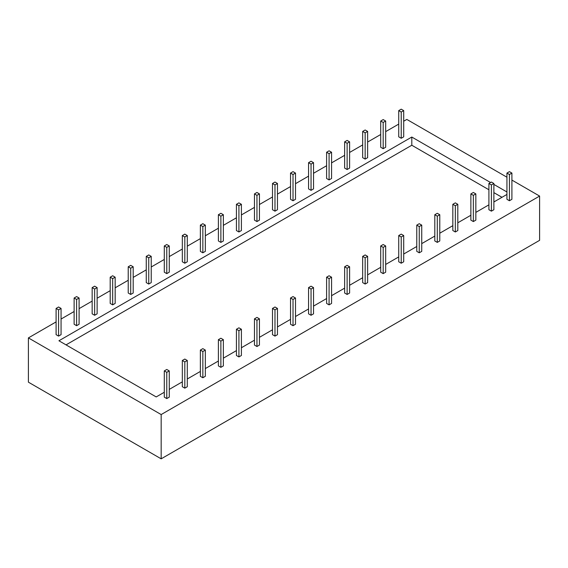 <?xml version="1.0" encoding="UTF-8"?>
<svg xmlns="http://www.w3.org/2000/svg" width="568" height="568" viewBox="0 0 568 568"><rect width="100%" height="100%" fill="white"/><g stroke="black" fill="none" stroke-linecap="round" stroke-linejoin="round"><path stroke-width="0.85" d="M184.813 359.054L187.298 360.488L184.813 361.922L182.328 360.488L184.813 359.054M182.328 360.488L182.328 386.723L184.813 388.157L187.298 386.723L187.298 360.488M76.609 296.581L79.094 298.015L76.609 299.457L74.124 298.015L76.609 296.581M79.094 298.015L79.094 324.257L76.609 325.691L76.609 299.457M76.609 325.691L74.124 324.257L74.124 298.015M184.813 388.157L184.813 361.922M202.847 348.645L205.332 350.08L202.847 351.514L200.362 350.08L202.847 348.645M200.362 350.08L200.362 376.314L202.847 377.748L205.332 376.314L205.332 350.08M94.643 286.173L97.128 287.607L94.643 289.041L92.158 287.607L94.643 286.173M97.128 287.607L97.128 313.841L94.643 315.275L94.643 289.041M94.643 315.275L92.158 313.841L92.158 287.607M202.847 377.748L202.847 351.514M220.881 338.23L223.366 339.664L220.881 341.098L218.396 339.664L220.881 338.23M218.396 339.664L218.396 365.899L220.881 367.333L223.366 365.899L223.366 339.664M112.677 275.757L115.162 277.198L112.677 278.632L110.192 277.198L112.677 275.757M115.162 277.198L115.162 303.433L112.677 304.867L112.677 278.632M112.677 304.867L110.192 303.433L110.192 277.198M220.881 367.333L220.881 341.098M238.915 327.821L241.4 329.255L238.915 330.69L236.43 329.255L238.915 327.821M236.43 329.255L236.43 355.49L238.915 356.924L241.4 355.49L241.4 329.255M130.711 265.348L133.196 266.782L130.711 268.217L128.226 266.782L130.711 265.348M133.196 266.782L133.196 293.017L130.711 294.451L130.711 268.217M130.711 294.451L128.226 293.017L128.226 266.782M238.915 356.924L238.915 330.69M256.949 317.406L259.434 318.84L256.949 320.274L254.464 318.84L256.949 317.406M254.464 318.84L254.464 345.074L256.949 346.508L259.434 345.074L259.434 318.84M148.745 254.94L151.23 256.374L148.745 257.808L146.26 256.374L148.745 254.94M151.23 256.374L151.23 282.608L148.745 284.043L148.745 257.808M148.745 284.043L146.26 282.608L146.26 256.374M256.949 346.508L256.949 320.274M274.983 306.997L277.468 308.431L274.983 309.865L272.498 308.431L274.983 306.997M272.498 308.431L272.498 334.666L274.983 336.1L277.468 334.666L277.468 308.431M166.779 244.524L169.264 245.958L166.779 247.392L164.294 245.958L166.779 244.524M169.264 245.958L169.264 272.193L166.779 273.627L166.779 247.392M166.779 273.627L164.294 272.193L164.294 245.958M274.983 336.1L274.983 309.865M293.017 296.581L295.502 298.015L293.017 299.457L290.532 298.015L293.017 296.581M290.532 298.015L290.532 324.257L293.017 325.691L295.502 324.257L295.502 298.015M184.813 234.115L187.298 235.55L184.813 236.984L182.328 235.55L184.813 234.115M187.298 235.55L187.298 261.784L184.813 263.218L184.813 236.984M184.813 263.218L182.328 261.784L182.328 235.55M293.017 325.691L293.017 299.457M311.051 286.173L313.536 287.607L311.051 289.041L308.566 287.607L311.051 286.173M308.566 287.607L308.566 313.841L311.051 315.275L313.536 313.841L313.536 287.607M202.847 223.7L205.332 225.134L202.847 226.568L200.362 225.134L202.847 223.7M205.332 225.134L205.332 251.368L202.847 252.803L202.847 226.568M202.847 252.803L200.362 251.368L200.362 225.134M311.051 315.275L311.051 289.041M329.085 275.757L331.57 277.198L329.085 278.632L326.6 277.198L329.085 275.757M326.6 277.198L326.6 303.433L329.085 304.867L331.57 303.433L331.57 277.198M220.881 213.291L223.366 214.725L220.881 216.159L218.396 214.725L220.881 213.291M223.366 214.725L223.366 240.96L220.881 242.394L220.881 216.159M220.881 242.394L218.396 240.96L218.396 214.725M329.085 304.867L329.085 278.632M347.119 265.348L349.604 266.782L347.119 268.217L344.634 266.782L347.119 265.348M344.634 266.782L344.634 293.017L347.119 294.451L349.604 293.017L349.604 266.782M238.915 202.875L241.4 204.31L238.915 205.744L236.43 204.31L238.915 202.875M241.4 204.31L241.4 230.544L238.915 231.978L238.915 205.744M238.915 231.978L236.43 230.544L236.43 204.31M347.119 294.451L347.119 268.217M365.153 254.94L367.638 256.374L365.153 257.808L362.668 256.374L365.153 254.94M362.668 256.374L362.668 282.608L365.153 284.043L367.638 282.608L367.638 256.374M256.949 192.467L259.434 193.901L256.949 195.335L254.464 193.901L256.949 192.467M259.434 193.901L259.434 220.136L256.949 221.57L256.949 195.335M256.949 221.57L254.464 220.136L254.464 193.901M365.153 284.043L365.153 257.808M383.187 244.524L385.672 245.958L383.187 247.392L380.702 245.958L383.187 244.524M380.702 245.958L380.702 272.193L383.187 273.627L385.672 272.193L385.672 245.958M274.983 182.051L277.468 183.485L274.983 184.927L272.498 183.485L274.983 182.051M277.468 183.485L277.468 209.72L274.983 211.161L274.983 184.927M274.983 211.161L272.498 209.72L272.498 183.485M383.187 273.627L383.187 247.392M401.221 234.115L403.706 235.55L401.221 236.984L398.736 235.55L401.221 234.115M398.736 235.55L398.736 261.784L401.221 263.218L403.706 261.784L403.706 235.55M293.017 171.642L295.502 173.077L293.017 174.511L290.532 173.077L293.017 171.642M295.502 173.077L295.502 199.311L293.017 200.745L293.017 174.511M293.017 200.745L290.532 199.311L290.532 173.077M401.221 263.218L401.221 236.984M419.255 223.7L421.74 225.134L419.255 226.568L416.77 225.134L419.255 223.7M416.77 225.134L416.77 251.368L419.255 252.803L421.74 251.368L421.74 225.134M311.051 161.227L313.536 162.668L311.051 164.102L308.566 162.668L311.051 161.227M313.536 162.668L313.536 188.903L311.051 190.337L311.051 164.102M311.051 190.337L308.566 188.903L308.566 162.668M419.255 252.803L419.255 226.568M437.289 213.291L439.774 214.725L437.289 216.159L434.804 214.725L437.289 213.291M434.804 214.725L434.804 240.96L437.289 242.394L439.774 240.96L439.774 214.725M329.085 150.818L331.57 152.252L329.085 153.687L326.6 152.252L329.085 150.818M331.57 152.252L331.57 178.487L329.085 179.921L329.085 153.687M329.085 179.921L326.6 178.487L326.6 152.252M437.289 242.394L437.289 216.159M455.323 202.875L457.808 204.31L455.323 205.744L452.838 204.31L455.323 202.875M452.838 204.31L452.838 230.544L455.323 231.978L457.808 230.544L457.808 204.31M347.119 140.41L349.604 141.844L347.119 143.278L344.634 141.844L347.119 140.41M349.604 141.844L349.604 168.078L347.119 169.512L347.119 143.278M347.119 169.512L344.634 168.078L344.634 141.844M455.323 231.978L455.323 205.744M473.357 192.467L475.842 193.901L473.357 195.335L470.872 193.901L473.357 192.467M470.872 193.901L470.872 220.136L473.357 221.57L475.842 220.136L475.842 193.901M365.153 129.994L367.638 131.428L365.153 132.862L362.668 131.428L365.153 129.994M367.638 131.428L367.638 157.663L365.153 159.097L365.153 132.862M365.153 159.097L362.668 157.663L362.668 131.428M473.357 221.57L473.357 195.335M491.391 182.051L493.876 183.485L491.391 184.927L488.906 183.485L491.391 182.051M488.906 183.485L488.906 209.72L491.391 211.161L493.876 209.72L493.876 183.485M383.187 119.585L385.672 121.019L383.187 122.454L380.702 121.019L383.187 119.585M385.672 121.019L385.672 147.254L383.187 148.688L383.187 122.454M383.187 148.688L380.702 147.254L380.702 121.019M491.391 211.161L491.391 184.927M164.294 392.261L156.2 396.933L58.93 340.772L411.8 137.044L411.8 145.245L66.03 344.875M501.97 197.302L493.876 192.63M488.906 189.762L411.8 145.245M506.94 194.434L493.876 201.974M488.906 204.842L475.842 212.389M470.872 215.258L457.808 222.798M452.838 225.666L439.774 233.214M434.804 236.082L421.74 243.622M416.77 246.491L403.706 254.038M398.736 256.906L385.672 264.447M380.702 267.315L367.638 274.862M362.668 277.731L349.604 285.271M344.634 288.139L331.57 295.679M326.6 298.555L313.536 306.095M308.566 308.964L295.502 316.504M290.532 319.372L277.468 326.919M272.498 329.788L259.434 337.328M254.464 340.196L241.4 347.744M236.43 350.612L223.366 358.152M218.396 361.021L205.332 368.568M200.362 371.436L187.298 378.977M182.328 381.845L169.264 389.392M401.221 109.17L403.706 110.604L401.221 112.038L398.736 110.604L401.221 109.17M401.221 112.038L401.221 138.272L403.706 136.838L403.706 110.604M401.221 138.272L398.736 136.838L398.736 110.604M58.575 306.997L61.06 308.431L58.575 309.865L56.09 308.431L58.575 306.997M58.575 309.865L58.575 336.1L61.06 334.666L61.06 308.431M58.575 336.1L56.09 334.666L56.09 308.431M166.779 369.47L169.264 370.904L166.779 372.338L164.294 370.904L166.779 369.47M166.779 372.338L166.779 398.573L169.264 397.139L169.264 370.904M166.779 398.573L164.294 397.139L164.294 370.904M509.425 171.642L511.91 173.077L509.425 174.511L506.94 173.077L509.425 171.642M509.425 174.511L509.425 200.745L511.91 199.311L511.91 173.077M509.425 200.745L506.94 199.311L506.94 173.077M28.4 337.903L28.4 382.172L161.17 458.83L161.17 414.555L28.4 337.903L56.09 321.914M61.06 319.046L74.124 311.505M79.094 308.637L92.158 301.097M97.128 298.221L110.192 290.681M115.162 287.813L128.226 280.272M133.196 277.397L146.26 269.857M151.23 266.988L164.294 259.448M169.264 256.58L182.328 249.032M187.298 246.164L200.362 238.624M205.332 235.755L218.396 228.208M223.366 225.34L236.43 217.8M241.4 214.931L254.464 207.384M259.434 204.516L272.498 196.975M277.468 194.107L290.532 186.56M295.502 183.691L308.566 176.151M313.536 173.283L326.6 165.742M331.57 162.867L344.634 155.327M349.604 152.458L362.668 144.918M367.638 142.05L380.702 134.502M385.672 131.634L398.736 124.094M403.706 121.225L406.83 119.422L506.94 177.216M511.91 180.084L539.6 196.074L539.6 240.342L161.17 458.83M539.6 196.074L161.17 414.555M411.8 137.044L490.575 182.527M493.876 184.43L506.94 191.977"/></g></svg>
